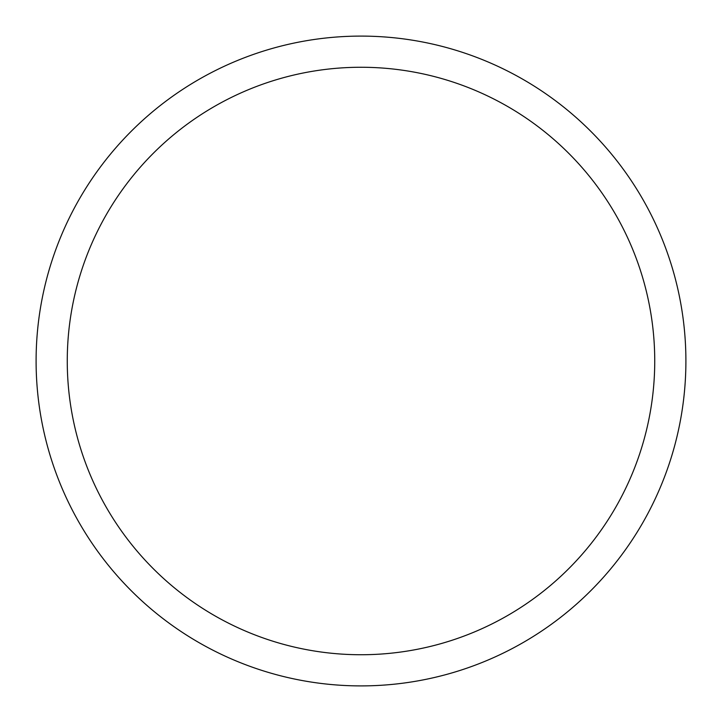<?xml version="1.0" encoding="UTF-8"?>
<svg xmlns="http://www.w3.org/2000/svg" width="722" height="722" viewBox="0 0 722 722"><rect width="100%" height="100%" fill="white"/><g stroke="black" fill="none" stroke-linecap="round" stroke-linejoin="round"><path stroke-width="1.08" d="M67.263 361A293.737 293.737 0 0 0 361 654.737A293.737 293.737 0 0 0 654.737 361A293.737 293.737 0 0 0 361 67.263A293.737 293.737 0 0 0 67.263 361M36.1 361A324.9 324.9 0 0 0 361 685.9A324.9 324.9 0 0 0 685.9 361A324.9 324.9 0 0 0 361 36.1A324.9 324.9 0 0 0 36.1 361A324.9 324.9 0 0 1 361 36.1A324.9 324.9 0 0 1 685.9 361"/></g></svg>
